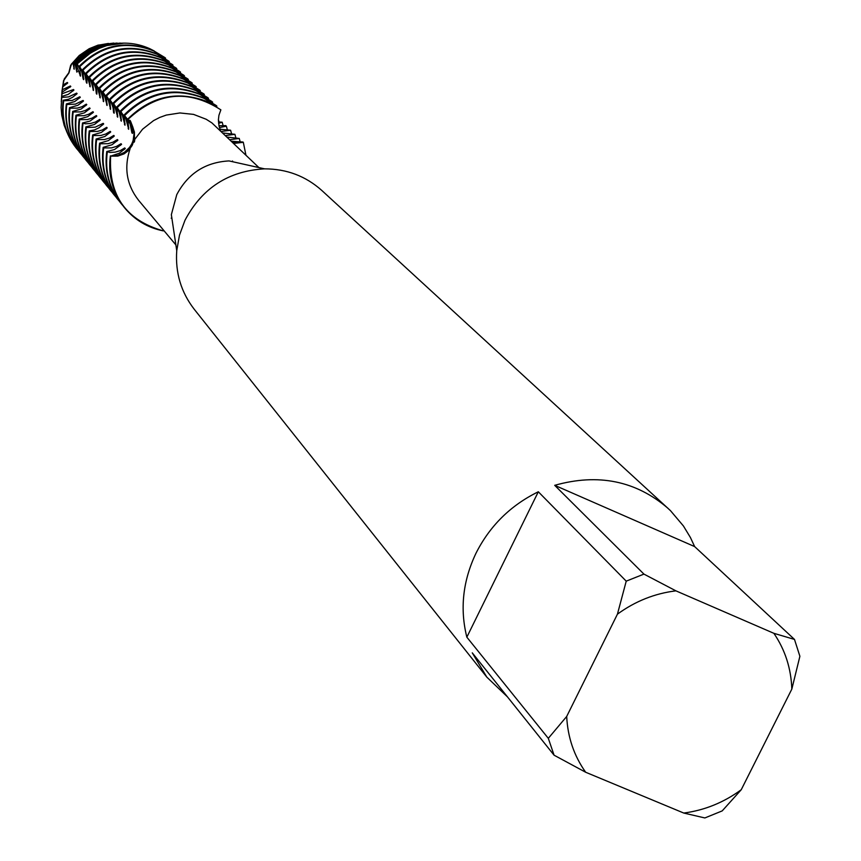 <?xml version="1.0" encoding="UTF-8"?>
<svg xmlns="http://www.w3.org/2000/svg" width="861" height="861" viewBox="0 0 861 861"><rect width="100%" height="100%" fill="white"/><g stroke="black" fill="none" stroke-linecap="round" stroke-linejoin="round"><path stroke-width="1.29" d="M220.481 130.538L219.028 126.007L218.403 119.797L218.931 115.299L220.868 109.842L207.619 101.738C177.775 90.211 151.149 95.98 127.762 119.066L131.851 124.458L134.434 132.056L134.424 138.61L132.4 144.906L128.386 150.632L124.07 153.882L117.806 156.099L110.638 156.153C108.432 195.35 125.975 220.265 163.278 230.888L163.59 230.221M131.991 143.464C135.543 135.016 134.499 127.288 128.87 120.271L132.616 126.384L134.079 133.444L133.1 140.634L131.711 144.035L129.785 147.156L124.511 152.268L117.882 155.378L110.638 156.153C120.282 156.261 127.396 152.031 131.991 143.464M231.609 141.269L242.996 142.011L232.976 142.582L243.319 142.313L234.44 143.346M63.865 80.277L68.966 72.937L64.231 78.986L68.815 72.765L70.667 65.307L68.966 72.937L71.183 64.597M507.527 696.958L486.799 677.101L194.231 309.26C181.058 292.223 175.224 272.7 176.742 250.691L171.35 214.647L176.774 194.629C187.978 173.481 205.392 162.234 229.015 160.921L264.596 168.853C286.659 168.896 305.72 176.085 321.788 190.442L670.439 510.616L683.419 525.963L690.382 537.447L694.644 546.595L794.488 639.422L773.878 633.319L675.917 590.85L643.931 574.104L554.699 485.324L694.644 546.595M171.888 218.253L171.167 218.167M175.881 244.922L138.61 200.333C126.61 184.921 123.769 167.701 130.108 148.695M176.742 250.691L179.486 235.139L185.007 220.233C202.109 187.999 228.639 170.876 264.596 168.853M683.774 813.053C704.621 810.276 723.778 802.506 741.235 789.731L722.196 810.901L704.858 817.95L683.774 813.053L585.674 772.252C574.05 755.883 567.722 737.285 566.689 716.47L548.306 738.329L466.845 637.172C459.774 608.931 462.82 580.96 475.982 553.246C489.855 525.813 510.638 505.321 538.319 491.771L626.227 581.153L643.931 574.104M486.799 677.101L472.269 652.853L554.075 755.194L548.306 738.329M98.445 45.181L108.454 43.448M108.066 43.491L98.52 45.181L108.066 43.491M243.319 142.313L245.912 155.055L243.319 142.313M232.545 160.985L232.588 161.717M128.031 119.367C157.283 92.17 188.225 88.984 220.868 109.842C188.225 88.984 157.283 92.17 128.031 119.367M554.699 485.324C598.126 473.12 635.902 480.782 667.996 508.313M626.227 581.153L617.434 614.162C635.257 601.204 654.747 593.433 675.917 590.85M617.434 614.162L566.689 716.47M741.235 789.731L791.829 689.101L799.891 656.286L794.488 639.422M773.878 633.319C785.146 649.883 791.13 668.47 791.829 689.101M466.845 637.172L538.319 491.771M554.075 755.194L585.674 772.252M134.112 140.235L142.592 129.193L153.57 120.605L159.769 117.43L166.302 115.073L179.927 112.952L193.531 114.384L206.188 119.259L211.903 122.897L258.903 167.583M216.617 106.721L216.294 105.559L203.433 97.788C173.739 86.315 147.274 92.062 124.027 115.008L127.611 119.302L130.108 123.962L131.894 132.82L132.454 133.423L132.54 132.239L132.056 126.858L128.354 119.701M124.565 115.6C147.834 92.622 174.331 86.886 204.035 98.358L216.907 106.129M212.398 102.771L212.075 101.609L199.278 93.892C169.757 82.473 143.443 88.177 120.336 110.994L125.846 118.689L128.698 129.29L128.063 121.875L124.77 115.804M120.874 111.575C144.002 88.737 170.338 83.033 199.881 94.452L212.689 102.179M208.222 98.854L207.899 97.713L195.178 90.039C165.829 78.685 139.665 84.346 116.687 107.022L122.165 114.664L124.996 125.2L124.361 117.817L121.078 111.79M117.214 107.603C140.214 84.895 166.399 79.234 195.781 90.588L208.513 98.283M204.1 94.99L203.788 93.86L191.131 86.218C161.943 74.929 135.92 80.557 113.082 103.105L113.598 103.664C136.468 81.106 162.503 75.467 191.723 86.778L204.38 94.419M200.032 91.169L199.709 90.061L187.128 82.452C158.09 71.215 132.228 76.801 109.519 99.219L114.922 106.764L117.709 117.171L117.074 109.864L113.813 103.89M110.036 99.79C132.766 77.35 158.65 71.754 187.709 83L200.301 90.609M195.996 87.391L195.684 86.294L183.167 78.728C154.302 67.545 128.569 73.099 105.989 95.388L111.36 102.889L113.028 107.625L113.609 112.651L114.136 113.221L114.212 112.091L113.749 106.925L110.24 100.005M106.506 95.948C129.096 73.637 154.851 68.084 183.748 79.277L196.265 86.843M192.014 83.657L191.702 82.57L179.26 75.047C150.546 63.929 124.963 69.44 102.513 91.6L103.019 92.149C125.48 69.978 151.084 64.457 179.831 75.585L192.283 83.119M188.075 79.965L187.773 78.9L175.386 71.409C146.833 60.345 121.39 65.823 99.069 87.865L104.364 95.259L107.098 105.472L106.452 98.272L103.234 92.375M99.564 88.403C121.907 66.351 147.371 60.862 175.956 71.937L188.344 79.427M184.179 76.317L183.877 75.262L171.565 67.815C143.163 56.804 117.86 62.25 95.668 84.163L100.931 91.514L103.643 101.663L102.997 94.495L99.779 88.629M96.163 84.69C118.366 62.767 143.69 57.31 172.125 68.331L184.448 75.79M180.336 72.701L180.035 71.667L167.787 64.252C139.525 53.296 114.362 58.709 92.299 80.493L97.53 87.8L100.22 97.896L99.575 90.76L96.378 84.916M92.794 81.031C114.879 59.226 140.052 53.802 168.336 64.769L180.595 72.184M176.527 69.138L176.236 68.105L164.042 60.744C135.941 49.83 110.918 55.212 88.974 76.877L94.172 84.141L95.786 88.748L96.346 93.623L96.841 94.161L96.927 91.976L96.195 87.069L92.999 81.257M89.458 77.404C111.413 55.717 136.458 50.336 164.591 61.249L176.785 68.622M172.76 65.608L172.469 64.597L160.35 57.257C132.39 46.408 107.507 51.757 85.68 73.303L90.846 80.514L93.494 90.48L92.848 83.42L89.673 77.63M86.165 73.82C108.002 52.252 132.906 46.903 160.889 57.762L173.018 65.102M169.036 62.121L168.745 61.109L156.691 53.823C128.881 43.018 104.127 48.334 82.43 69.763L87.553 76.93L90.19 86.832L89.544 79.804L86.38 74.046M82.904 70.268C104.622 48.829 129.387 43.513 157.219 54.318L169.294 61.615M165.355 58.666L165.075 57.676L153.075 50.412C125.415 39.671 100.791 44.955 79.212 66.254L84.798 74.498L86.444 82.71M79.675 66.771C101.275 45.439 125.91 40.155 153.602 50.907L165.603 58.171M77.404 71.377L76.877 72.152L75.703 63.294L80.493 76.145L79.933 69.515L77.092 63.983L90.599 52.952L99.392 48.302L106.377 45.741C121.293 41.489 135.715 42.447 149.653 48.625L154.227 50.96M218.446 121.928L222.17 122.219L218.576 123.317M218.985 125.771L225.754 125.62L226.368 126.212L219.437 127.6M219.975 129.236L230.608 130.237L221.428 131.453M223.031 133.003L234.902 134.316L225.679 135.554M227.293 137.114L239.25 138.449L229.973 139.697M163.278 230.888C147.608 227.702 134.703 219.996 124.554 207.77C112.791 192.703 108.152 175.504 110.638 156.153L119.292 153.226L125.286 148.544L124.748 147.931L120.239 150.621L115.223 152.117L109.874 152.44L106.742 151.568C104.278 170.79 108.895 187.892 120.583 202.862L120.852 203.196M106.742 151.558L114.535 149.534L121.584 144.325L121.046 143.712L116.569 146.392L111.575 147.877L103.675 147.952L103.159 147.339L111.984 144.766L117.925 140.149L117.387 139.547L112.942 142.205L107.98 143.69L100.124 143.765L99.607 143.163L108.4 140.612L114.298 136.027L113.781 135.435L109.358 138.083L104.429 139.557L96.615 139.633L96.109 139.03L104.848 136.501L110.725 131.948L110.208 131.367L105.806 133.993L100.909 135.468L93.149 135.543L92.644 134.951L101.34 132.443L107.184 127.923L106.678 127.342L102.308 129.957L97.433 131.421L89.727 131.507L89.232 130.915L94.656 129.871L98.907 127.837L103.686 123.941L103.18 123.36L95.259 127.159L86.337 127.503M101.297 178.97L99.79 177.183C88.457 162.675 83.98 146.112 86.337 127.514L85.842 126.933L94.452 124.468L100.231 120.002L99.736 119.431L95.42 122.025L90.609 123.478L85.487 123.801L82.505 122.994C80.159 141.473 84.615 157.929 95.883 172.351L96.131 172.663M82.505 122.983L90.018 121.078L96.819 116.106L96.324 115.546L92.03 118.129L87.252 119.571L79.675 119.657L79.19 119.087L87.714 116.665L93.44 112.264L92.945 111.704L88.683 114.276L83.937 115.708L76.403 115.794L75.929 115.234L84.41 112.834L90.093 108.454L89.619 107.905L85.368 110.456L80.654 111.887L73.163 111.984L72.69 111.424L81.128 109.046L86.789 104.698L86.315 104.149L82.096 106.689L77.404 108.109L69.967 108.206L69.493 107.657L77.899 105.3L83.528 100.974L83.054 100.436L75.413 104.127L66.792 104.472L66.34 103.933L74.692 101.587L80.299 97.293L79.825 96.766L72.227 100.436L63.671 100.78L63.208 100.253L68.428 99.284L72.507 97.358L77.103 93.655L76.64 93.128L68.568 96.895L62.875 97.358L61.744 97.271L61.809 96.464L61.26 101.781M61.798 96.464L68.223 94.387L73.938 90.05L73.486 89.533L62.014 93.741L62.164 92.073L70.817 86.498L70.365 85.982L62.379 89.716L62.681 86.918L67.728 82.968L67.276 82.462L62.907 85.056L64.241 79.008M70.677 65.328L71.108 65.802L71.183 64.403L73.067 63.466L74.207 69.214L73.809 63.273L74.864 63.187L76.866 72.152M77.318 64.188L81.655 71.172L83.216 79.158M83.765 78.362L83.689 79.664M83.689 79.675L83.043 72.701L79.901 66.997M87.004 81.903L86.455 82.71L86.929 83.237L86.972 80.051L85.971 75.316L83.119 70.494M103.019 92.159L108.357 100.21L110.595 109.325L109.95 102.093L106.721 96.163M113.598 103.675L119.044 111.876L121.326 121.164L120.691 113.824L117.419 107.819M63.596 80.525L61.949 91.352M113.781 43.072L97.993 45.149L89.124 48.743L79.234 55.502L71.183 64.403M61.82 93.225L62.907 85.056M73.067 63.466L83.108 53.662L93.182 47.721L99.747 45.267L116.622 43.093M66.91 83.775L67.276 82.462M73.745 68.708L74.272 67.944M62.681 86.918L61.723 94.796M61.594 96.68L62.379 89.716M69.989 87.305L70.365 85.982M62.164 92.073L61.486 98.272M61.379 100.167L62.014 93.741M73.11 90.879L73.486 89.533M66.964 132.26L64.123 125.168L61.766 115.223L61.109 107.55L61.744 97.282M76.263 94.484L76.64 93.128M63.208 100.253C60.959 118.151 65.296 134.09 76.22 148.07L76.446 148.35M78.071 150.298L76.683 148.641C65.748 134.65 61.411 118.7 63.66 100.78M79.449 98.132L79.825 96.766M66.34 103.933C64.08 121.928 68.428 137.954 79.406 151.999L79.642 152.289M81.278 154.259L79.869 152.58C68.891 138.513 64.532 122.477 66.792 104.472M82.667 101.824L83.054 100.436M69.493 107.657C67.223 125.749 71.592 141.861 82.624 155.981L82.86 156.271M84.518 158.263L83.097 156.562C72.055 142.431 67.685 126.309 69.967 108.206M85.928 105.559L86.315 104.149M72.69 111.424C70.398 129.613 74.799 145.81 85.885 160.006L86.122 160.307M87.8 162.309L86.358 160.598C75.262 146.392 70.871 130.183 73.163 111.984M89.221 109.325L89.619 107.905M75.929 115.234C73.615 133.53 78.039 149.803 89.178 164.074L89.426 164.376M91.115 166.41L89.662 164.677C78.512 150.395 74.089 134.101 76.403 115.794M92.547 113.146L92.945 111.704M79.19 119.087C76.866 137.48 81.311 153.85 92.514 168.196L92.762 168.498M94.473 170.543L92.999 168.799C81.784 154.442 77.35 138.061 79.675 119.657M95.915 117.01L96.324 115.546M97.863 174.74L96.378 172.964C85.11 158.532 80.643 142.065 82.99 123.564M99.316 120.906L99.736 119.431M85.842 126.933C83.485 145.52 87.973 162.062 99.295 176.57L99.542 176.871M102.771 124.856L103.18 123.36M89.232 130.915C86.853 149.61 91.352 166.248 102.739 180.821L102.986 181.133M104.762 183.264L103.245 181.445C91.847 166.862 87.348 150.212 89.727 131.507M218.403 119.561L219.038 121.907M106.247 128.849L106.678 127.342M92.644 134.951C90.254 153.753 94.785 170.478 106.226 185.126L106.484 185.449M108.282 187.59L106.732 185.761C95.28 171.091 90.76 154.356 93.149 135.543M222.17 122.219L223.193 125.889M109.777 132.895L110.208 131.367M96.109 139.03C93.698 157.94 98.251 174.751 109.756 189.485L110.014 189.807M111.833 191.981L110.273 190.13C98.757 175.386 94.204 158.553 96.615 139.633M226.368 126.212L227.39 129.914M113.34 136.985L113.781 135.435M99.607 143.163C97.185 162.169 101.759 179.077 113.318 193.897L113.587 194.22M115.428 196.416L113.846 194.543C102.265 179.712 97.691 162.794 100.124 143.765M230.608 130.237L231.641 133.993M116.956 141.118L117.387 139.547M103.159 147.339C100.715 166.453 105.3 183.458 116.935 198.353L117.204 198.687M119.055 200.904L117.462 199.009C105.828 184.103 101.232 167.088 103.675 147.952M234.902 134.316L235.946 138.115M120.605 145.305L121.046 143.712M110.369 155.841C107.883 175.181 112.522 192.38 124.285 207.436L124.414 207.598M124.296 149.534L124.748 147.931M122.736 205.445L121.121 203.53C109.422 188.537 104.805 171.425 107.27 152.182M239.25 138.449L240.305 142.28M117.225 43.082L100.576 45.332L94.021 47.764L82.086 55.039L73.809 63.273M74.864 63.187L85.196 53.651L95.356 47.85L101.942 45.429L119.787 43.115M120.712 43.104L103.191 45.515L96.54 47.958L84.324 55.169L75.703 63.294M76.263 63.477L85.035 55.308L97.411 48.055L104.149 45.59L122.994 43.125M80.03 75.639L80.568 74.853M124.232 43.115L105.838 45.708L98.918 48.238L86.165 55.653L77.092 63.972M89.716 86.304L90.276 85.497M93.01 89.942L93.58 89.124M96.346 93.623L96.927 92.794M99.725 97.347L100.306 96.507M103.137 101.103L103.729 100.253M106.592 104.913L107.184 104.052M110.079 108.766L110.682 107.894M113.609 112.651L114.222 111.769M117.182 116.59L117.806 115.697M120.798 120.583L121.423 119.679M124.458 124.608L125.093 123.693M128.16 128.687L128.795 127.762M131.905 132.82L132.551 131.884M129.387 120.863C130.334 115.804 137.448 143.486 133.487 142.313M128.386 150.632L132.045 145.638M97.993 45.149L99.747 45.267M76.22 148.07L76.683 148.641M79.406 151.999L79.869 152.58M82.624 155.981L83.097 156.562M85.885 160.006L86.358 160.598M89.178 164.074L89.662 164.677M92.514 168.196L92.999 168.799M95.883 172.351L96.378 172.964M99.295 176.57L99.79 177.183M102.739 180.821L103.245 181.445M106.226 185.126L106.732 185.761M109.756 189.485L110.273 190.13M113.318 193.897L113.846 194.543M116.935 198.353L117.462 199.009M120.583 202.862L121.121 203.53M105.838 45.708L106.377 45.741M103.191 45.515L104.149 45.59M100.576 45.332L101.942 45.429"/></g></svg>

